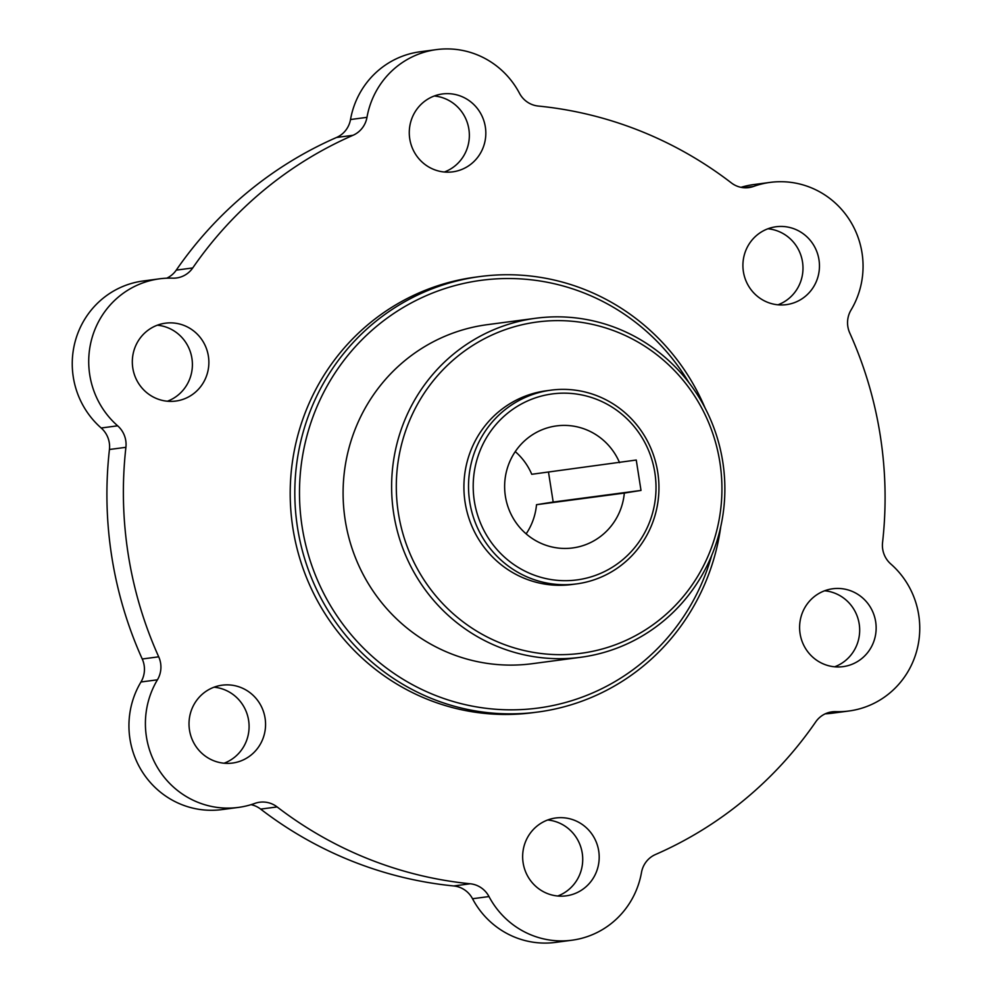 <?xml version="1.0" encoding="UTF-8"?>
<svg xmlns="http://www.w3.org/2000/svg" width="992" height="992" viewBox="0 0 992 992"><rect width="100%" height="100%" fill="white"/><g stroke="black" fill="none" stroke-linecap="round" stroke-linejoin="round"><path stroke-width="1.49" d="M655.464 854.521A390.848 380.68 82.5 0 0 815.734 721.878A24.428 23.796 -97.5 0 1 832.003 711.847A24.428 23.796 -97.5 0 1 835.81 711.648A84.035 81.84 82.5 0 0 848.892 711.004A84.035 81.84 82.5 0 0 916.472 651.794A84.035 81.84 82.5 0 0 890.816 564.002A24.428 23.796 -97.5 0 1 882.558 542.512A390.848 380.68 82.5 0 0 849.76 333.002A24.428 23.796 -97.5 0 1 851.037 310.012A84.035 81.84 82.5 0 0 849.747 220.261A84.035 81.84 82.5 0 0 770.164 182.392A84.035 81.84 82.5 0 0 753.56 186.434A24.428 23.796 -97.5 0 1 748.737 187.612A24.428 23.796 -97.5 0 1 731.34 182.888A390.848 380.68 82.5 0 0 538.247 106.045A24.428 23.796 -97.5 0 1 519.473 93.26A84.035 81.84 82.5 0 0 436.53 49.6A84.035 81.84 82.5 0 0 366.978 117.341A24.428 23.796 -97.5 0 1 353.003 135.296A390.848 380.68 82.5 0 0 192.733 267.952A24.428 23.796 -97.5 0 1 176.464 277.983A24.428 23.796 -97.5 0 1 172.658 278.169A84.035 81.84 82.5 0 0 159.576 278.814A84.035 81.84 82.5 0 0 91.996 338.024A84.035 81.84 82.5 0 0 117.651 425.816A24.428 23.796 -97.5 0 1 125.91 447.318A390.848 380.68 82.5 0 0 158.708 656.816A24.428 23.796 -97.5 0 1 157.43 679.818A84.035 81.84 82.5 0 0 158.72 769.569A84.035 81.84 82.5 0 0 238.303 807.426A84.035 81.84 82.5 0 0 254.907 803.384A24.428 23.796 -97.5 0 1 259.73 802.218A24.428 23.796 -97.5 0 1 277.128 806.93A390.848 380.68 82.5 0 0 470.22 883.773A24.428 23.796 -97.5 0 1 488.994 896.557A84.035 81.84 82.5 0 0 571.938 940.218A84.035 81.84 82.5 0 0 641.489 872.476A24.428 23.796 -97.5 0 1 655.464 854.521M787.264 304.507A39.283 38.254 82.5 0 0 819.045 260.202A39.283 38.254 82.5 0 0 776.029 226.759A39.283 38.254 82.5 0 0 743.256 270.717A39.283 38.254 82.5 0 0 786.334 304.643A39.283 38.254 82.5 0 0 787.264 304.507M843.944 666.512A39.283 38.254 82.5 0 0 875.738 622.207A39.283 38.254 82.5 0 0 832.722 588.764A39.283 38.254 82.5 0 0 799.949 632.722A39.283 38.254 82.5 0 0 843.026 666.649A39.283 38.254 82.5 0 0 843.944 666.512M567.002 895.726A39.283 38.254 82.5 0 0 598.784 851.421A39.283 38.254 82.5 0 0 555.768 817.978A39.283 38.254 82.5 0 0 522.995 861.936A39.283 38.254 82.5 0 0 566.072 895.85A39.283 38.254 82.5 0 0 567.002 895.726M233.356 762.935A39.283 38.254 82.5 0 0 265.149 718.63A39.283 38.254 82.5 0 0 222.134 685.187A39.283 38.254 82.5 0 0 189.36 729.145A39.283 38.254 82.5 0 0 232.438 763.059A39.283 38.254 82.5 0 0 233.356 762.935M176.675 400.929A39.283 38.254 82.5 0 0 208.456 356.624A39.283 38.254 82.5 0 0 165.441 323.181A39.283 38.254 82.5 0 0 132.668 367.139A39.283 38.254 82.5 0 0 175.745 401.066A39.283 38.254 82.5 0 0 176.675 400.929M453.617 171.715A39.283 38.254 82.5 0 0 485.41 127.41A39.283 38.254 82.5 0 0 442.395 93.967A39.283 38.254 82.5 0 0 409.622 137.925A39.283 38.254 82.5 0 0 452.699 171.852A39.283 38.254 82.5 0 0 453.617 171.715M480.029 276.545L475.428 277.152A219.654 213.937 82.5 0 0 292.144 522.97A219.654 213.937 82.5 0 0 533.039 712.665L537.652 712.058A219.654 213.937 -97.5 0 1 296.757 522.362A219.654 213.937 -97.5 0 1 480.029 276.545A219.654 213.937 -97.5 0 1 705.089 408.022M770.164 182.392L753.697 184.574A84.035 81.84 82.5 0 0 740.974 187.327M825.257 713.806A84.035 81.84 82.5 0 0 832.424 713.186L848.892 711.004M488.994 896.557L472.527 898.74A84.035 81.84 82.5 0 0 555.47 942.4L571.938 940.218M472.527 898.74A24.428 23.796 82.5 0 0 453.753 885.955A390.848 380.68 -97.5 0 1 260.66 809.112A24.428 23.796 82.5 0 0 251.026 804.673M157.43 679.818L140.963 681.988A84.035 81.84 82.5 0 0 142.253 771.739A84.035 81.84 82.5 0 0 221.836 809.608L238.303 807.426M140.963 681.988A24.428 23.796 82.5 0 0 142.24 658.998A390.848 380.68 -97.5 0 1 109.442 449.488A24.428 23.796 82.5 0 0 101.184 427.998L117.651 425.816M159.576 278.814L143.108 280.996A84.035 81.84 82.5 0 0 75.528 340.206A84.035 81.84 82.5 0 0 101.184 427.998M166.743 278.194A24.428 23.796 82.5 0 0 176.266 270.122A390.848 380.68 -97.5 0 1 336.536 137.479A24.428 23.796 82.5 0 0 350.511 119.524L366.978 117.341M436.53 49.6L420.062 51.782A84.035 81.84 82.5 0 0 350.511 119.524M777.976 304.804A39.283 38.254 82.5 0 0 802.64 262.855A39.283 38.254 82.5 0 0 767.92 228.78M834.669 666.798A39.283 38.254 82.5 0 0 859.332 624.861A39.283 38.254 82.5 0 0 824.612 590.773M557.715 896.012A39.283 38.254 82.5 0 0 582.378 854.075A39.283 38.254 82.5 0 0 547.658 819.987M224.08 763.22A39.283 38.254 82.5 0 0 248.744 721.283A39.283 38.254 82.5 0 0 214.024 687.196M167.388 401.227A39.283 38.254 82.5 0 0 192.051 359.278A39.283 38.254 82.5 0 0 157.331 325.202M444.342 172.013A39.283 38.254 82.5 0 0 469.005 130.064A39.283 38.254 82.5 0 0 434.285 95.988M720.775 526.578A219.654 213.937 -97.5 0 1 542.822 711.314A219.654 213.937 -97.5 0 1 537.652 712.058M688.82 382.515A215.748 210.13 82.5 0 0 423.882 296.72A215.748 210.13 82.5 0 0 308.264 554.429A215.748 210.13 82.5 0 0 543.095 707.333A215.748 210.13 82.5 0 0 711.698 555.433M535.816 318.246L487.295 324.669A170.996 166.544 82.5 0 0 344.608 516.026A170.996 166.544 82.5 0 0 532.146 663.71L580.667 657.287A170.996 166.544 -97.5 0 1 393.13 509.603A170.996 166.544 -97.5 0 1 535.816 318.246A170.996 166.544 -97.5 0 1 723.069 463.847A170.996 166.544 -97.5 0 1 584.697 656.704A170.996 166.544 -97.5 0 1 580.667 657.287M550.92 390.166L546.307 390.786A97.712 95.17 82.5 0 0 464.777 500.129A97.712 95.17 82.5 0 0 571.938 584.511L576.55 583.904A97.712 95.17 -97.5 0 1 469.39 499.522A97.712 95.17 -97.5 0 1 550.92 390.166A97.712 95.17 -97.5 0 1 657.919 473.37A97.712 95.17 -97.5 0 1 578.844 583.569A97.712 95.17 -97.5 0 1 576.55 583.904M584.97 652.724A167.09 162.738 82.5 0 0 685.41 383.123A167.09 162.738 82.5 0 0 406.98 427.093A167.09 162.738 82.5 0 0 584.97 652.724M619.566 462.669A61.554 59.954 82.5 0 0 556.537 425.903A61.554 59.954 82.5 0 0 505.176 494.785A61.554 59.954 82.5 0 0 572.682 547.944A61.554 59.954 82.5 0 0 624.328 493.074L641.006 490.432L636.256 460.028L531.749 474.288A61.554 59.954 82.5 0 0 515.257 451.608M579.117 579.601A93.806 91.363 82.5 0 0 635.512 428.246A93.806 91.363 82.5 0 0 479.198 452.922A93.806 91.363 82.5 0 0 579.117 579.601M526.144 533.857A61.554 59.954 82.5 0 0 536.511 504.692L624.328 493.074M548.489 472.068L553.189 502.051L536.511 504.692M553.189 502.051L641.006 490.432M835.81 711.648L828.283 712.653M743.764 187.724L753.56 186.434M453.753 885.955L470.22 883.773M277.128 806.93L260.66 809.112M142.24 658.998L158.708 656.816M125.91 447.318L109.442 449.488M176.266 270.122L192.733 267.952M353.003 135.296L336.536 137.479"/></g></svg>
